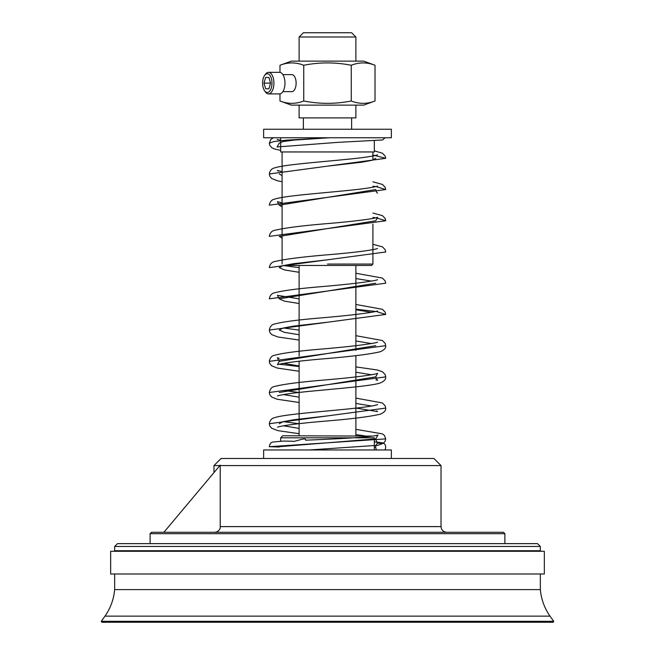 <?xml version="1.0" encoding="UTF-8"?>
<svg xmlns="http://www.w3.org/2000/svg" width="655" height="655" viewBox="0 0 655 655"><rect width="100%" height="100%" fill="white"/><g stroke="black" fill="none" stroke-linecap="round" stroke-linejoin="round"><path stroke-width="0.98" d="M282.878 74.613L291.86 74.613A8.515 4.258 90 0 1 296.117 83.128A8.515 4.258 90 0 1 291.86 91.643L282.878 91.643M264.006 83.128L270.556 83.128L268.918 88.802L265.643 88.802L264.006 83.128L265.643 77.454L268.918 77.454L270.556 83.128M265.643 88.802L268.918 88.802M265.643 77.454L268.918 77.454M262.876 86.296A9.366 4.683 90 0 1 264.579 75.481A9.366 4.683 90 0 1 270.777 76.889A9.366 4.683 90 0 1 270.777 89.367A9.366 4.683 90 0 1 264.579 90.775A9.366 4.683 90 0 1 262.876 86.296M264.579 90.775L265.398 91.937A10.783 5.396 -90 0 0 268.509 93.911A10.783 5.396 -90 0 0 273.905 83.128A10.783 5.396 -90 0 0 268.509 72.345A10.783 5.396 -90 0 0 265.398 74.326L264.579 75.481M268.509 93.911L279.57 93.911A10.783 5.396 -90 0 0 284.966 83.128A10.783 5.396 -90 0 0 279.57 72.345L268.509 72.345M110.662 573.993L544.338 573.993L544.338 551.289L110.662 551.289L110.662 573.993M329.236 137.763L294.005 140.105L283.091 141.546L279.251 143.158L277.098 146.966L337.833 142.356L382.561 139.982L385.075 137.763M375.749 158.338L372.073 160.295L361.609 162.243L327.5 166.149M279.251 173.952L282.092 175.663M377.517 193.028L377.517 193.028C377.084 193.266 376.494 192.111 375.749 189.565L279.251 205.171L282.092 206.882M376.756 217.992L385.697 220.776L269.32 236.39C270.007 232.836 271.817 230.814 274.74 230.331C284.933 227.842 303.707 225.492 331.078 223.29C352.865 221.39 367.815 219.564 375.945 217.804L377.591 217.272L375.757 220.776L279.251 236.39L282.092 238.101M327.5 259.806L293.391 263.711L282.935 265.66L279.243 267.608L284.491 269.95L299.114 272.292M355.886 278.539L371.614 281.151M375.749 283.214L279.251 298.836L284.524 301.177L299.114 303.511M355.886 309.766L371.614 312.369M327.5 322.244L293.399 326.149L282.944 328.098L279.259 330.046L284.483 332.388L299.114 334.73M355.886 340.985L371.614 343.588M375.749 345.668L279.251 361.347M283.361 363.337L299.114 365.957M355.886 372.204L371.614 374.807M375.839 379.818L377.534 380.358L375.749 376.879L279.251 392.492M283.361 394.556L299.114 397.176M355.886 403.423L371.614 406.034M327.5 415.909L293.391 419.806L282.927 421.763L279.251 423.711M283.361 425.783L299.114 428.395M355.886 434.617L364.458 435.772M377.567 442.534L377.771 442.616C377.084 442.518 376.412 441.282 375.757 438.891L279.243 446.702M375.176 447.128L375.749 447.128A4.97 4.97 0 0 1 377.935 443.009L376.56 442.24M383.494 443.009L381.832 443.746L377.943 443.017C376.551 442.362 376.551 442.1 377.951 442.223L383.494 443.009A4.97 4.97 0 0 1 384.796 449.969M279.235 447.021L269.311 446.702L385.689 438.891L384.518 435.567L382.479 433.897L355.886 429.32M377.567 404.61L377.575 404.602C374.963 405.756 364.958 407.222 347.551 409.015C319.083 411.913 283.844 414.459 274.781 417.636C271.825 418.127 270.007 420.15 269.32 423.711L385.68 408.098L385.165 405.805L382.389 402.948L355.886 398.117M375.749 376.879L377.583 373.383L375.913 373.915C366.505 375.855 349.614 377.861 325.24 379.933C300.563 381.963 283.73 384.125 274.756 386.425C271.915 386.827 270.106 388.841 269.32 392.492L385.689 376.879L385.206 374.652L382.487 371.786L377.264 369.993L355.886 366.898M299.114 366.546L279.161 364.205M269.311 361.355L385.68 345.668L385.173 343.384L382.397 340.518L355.886 335.679M377.591 310.937L375.97 311.461C365.007 313.614 345.807 315.841 318.379 318.133C297.165 319.943 282.673 321.875 274.912 323.93C271.882 324.405 270.024 326.444 269.328 330.046L385.697 314.441L376.756 311.649M375.806 311.502L355.886 309.168M377.558 279.726L376.035 280.225C365.326 282.354 346.421 284.557 319.321 286.825C297.46 288.675 282.592 290.656 274.707 292.785C271.809 293.268 270.016 295.29 269.32 298.836L385.68 283.214L385.165 280.921L382.397 278.072L355.886 273.241M377.583 248.499L376.183 248.965C368.397 250.709 353.618 252.535 331.872 254.435C304.207 256.662 285.179 259.028 274.797 261.533C271.841 262 270.016 264.031 269.303 267.608L385.689 252.003L385.206 249.768L382.487 246.902L372.908 244.258M375.798 217.845L372.908 217.427M377.583 186.061L376.232 186.511C369.887 188.026 357.646 189.614 339.511 191.268C312.378 193.896 283.189 196.189 274.773 199.104C271.817 199.595 269.999 201.625 269.311 205.171L385.68 189.565L376.756 186.773M375.806 186.626L372.908 186.208M377.583 154.842L376.314 155.268C370.329 156.733 358.637 158.273 341.247 159.877C313.802 162.555 283.427 164.904 274.83 167.86C271.841 168.351 270.007 170.382 269.32 173.952L385.68 158.338L372.908 154.981M273.454 137.763L270.9 139.359L269.311 143.158L273.954 141.546L287.111 140.105L329.596 137.763M376.641 449.969A4.97 4.97 0 0 1 375.749 447.128M391.363 458.484L391.363 449.969L263.637 449.969L263.637 458.484M372.605 436.091L282.714 435.772L280.668 437.818L374.332 437.818L374.332 449.969M540.342 573.993L540.342 589.598L114.658 589.598L114.658 573.993M116.361 551.289L116.361 550.724M540.342 546.466L540.342 550.724L114.658 550.724L114.658 546.466L117.499 543.625L537.501 543.625L540.342 546.466L114.658 546.466M327.5 622.25L101.82 622.25L101.271 621.317L553.729 621.317L553.18 622.25L327.5 622.25M540.342 589.598C541.243 599.284 544.461 608.135 550.004 616.134L104.996 616.134L101.271 621.317M220.219 465.574L441.028 465.574L433.929 458.484L221.071 458.484L213.972 465.574L219.851 465.574M150.11 543.625L150.11 533.694L504.89 533.694L504.89 543.625M504.89 533.694L503.466 532.278L151.534 532.278L150.11 533.694M163.889 532.278L220.219 465.148L220.219 528.102C219.22 530.746 217.288 532.138 214.431 532.278M327.5 32.75L303.371 32.75L299.114 37.008L355.886 37.008L351.629 32.75L327.5 32.75M299.114 105.127L299.114 117.9L355.886 117.9L355.886 105.127M303.371 117.9L303.371 129.248M327.5 137.763L391.363 137.763L391.363 129.248L263.637 129.248L263.637 137.763L327.5 137.763M283.615 265.48L371.491 265.48L372.908 264.063L327.5 264.063M280.668 138.361L280.668 151.952L374.332 151.952L374.332 140.858M375.02 100.993L363.664 105.127L291.336 105.127L279.98 100.993C287.897 104.112 295.823 104.112 303.74 100.993C319.583 104.112 335.417 104.112 351.26 100.993C359.177 104.112 367.103 104.112 375.02 100.993L375.02 65.263C367.103 62.143 359.177 62.143 351.26 65.263C335.417 62.143 319.583 62.143 303.74 65.263C295.823 62.143 287.897 62.143 279.98 65.263L291.336 61.136L363.664 61.136L375.02 65.263M279.98 100.993L279.98 93.886M279.98 72.377L279.98 65.263M351.26 100.993L351.26 65.263M303.74 100.993L303.74 65.263M441.028 465.574L441.028 526.595L220.219 526.595M375.757 438.891L377.96 435.059L375.855 435.575C366.399 437.507 331.61 439.153 305.582 440.185C306.499 436.476 294.136 442.526 292.335 441.2L283.026 441.085L272.39 442.1C270.761 442.633 269.729 444.164 269.311 446.702M299.114 423.744L283.386 421.64M279.194 358.334L277.409 357.769L279.243 361.273L277.474 364.745L278.735 364.319C286.055 362.633 300.227 360.872 321.261 359.022C349.852 356.721 369.51 354.298 380.219 351.751C384.264 350.04 386.09 348.01 385.689 345.668M299.114 392.525L283.386 390.421M299.114 330.087L283.386 327.983M377.583 342.164L375.741 342.737C365.318 344.792 347.215 346.896 321.425 349.074C298.41 350.99 282.813 353.053 274.625 355.256C271.858 355.665 270.081 357.671 269.303 361.273M385.697 314.441L385.181 312.148L382.405 309.299L355.886 304.46M299.114 298.868L277.409 295.331L279.251 298.836M299.114 267.641L283.386 265.537M385.697 220.776L385.197 218.516L382.446 215.659L372.908 213.039M282.092 202.862L277.409 201.666L279.251 205.171M385.68 189.565L385.197 187.33L382.479 184.464L372.908 181.82M282.092 171.643L277.409 170.447L278.244 171.16M385.68 158.338L385.189 156.086L382.446 153.221L374.332 150.855M280.668 140.293L277.18 139.409M309.226 449.969L377.886 445.285L383.38 443.304L385.165 441.208L385.689 438.891M269.32 423.711L269.819 426.004L271.661 428.239L278.007 430.671L299.114 433.7M374.332 441.748L377.419 442.485M277.474 427.183L278.752 426.757C286.194 425.054 300.571 423.269 321.883 421.402C350.22 419.126 369.666 416.719 380.236 414.189C384.264 412.478 386.073 410.448 385.68 408.098M269.32 392.492L269.811 394.76L271.637 397.004L277.073 399.231L299.114 402.481M355.886 408.065L377.534 411.577L376.756 410.89M277.474 395.964L278.612 395.571C285.097 394.007 298.009 392.353 317.348 390.609C344.211 388.03 372.351 385.77 380.358 382.921C384.248 381.251 386.024 379.237 385.689 376.879M269.311 361.273L269.811 363.55L271.645 365.793L277.204 368.044L299.114 371.262M269.311 330.055L269.803 332.331L271.727 334.631L277.916 336.989L299.114 340.043M269.32 173.952L269.819 176.244L271.743 178.545L277.474 180.788L282.092 181.705M269.311 143.158L269.77 145.336L271.825 147.727L274.486 148.972L280.668 150.363M280.668 437.818L280.668 441.282M538.639 550.724L538.639 551.289M550.004 616.134L553.729 621.317M114.658 589.598C113.757 599.284 110.539 608.135 104.996 616.134M441.028 526.595C441.364 530.042 443.255 531.934 446.702 532.278M213.972 472.583L213.972 465.574M355.886 61.136L355.886 37.008M299.114 61.136L299.114 37.008M351.629 117.9L351.629 129.248M355.886 435.772L355.886 355.649M355.886 350.343L355.886 265.48M299.114 435.772L299.114 361.232M299.114 356.001L299.114 265.48M372.908 264.063L372.908 224.141M372.908 160.049L372.908 151.952M282.092 264.063L282.092 151.952"/></g></svg>
